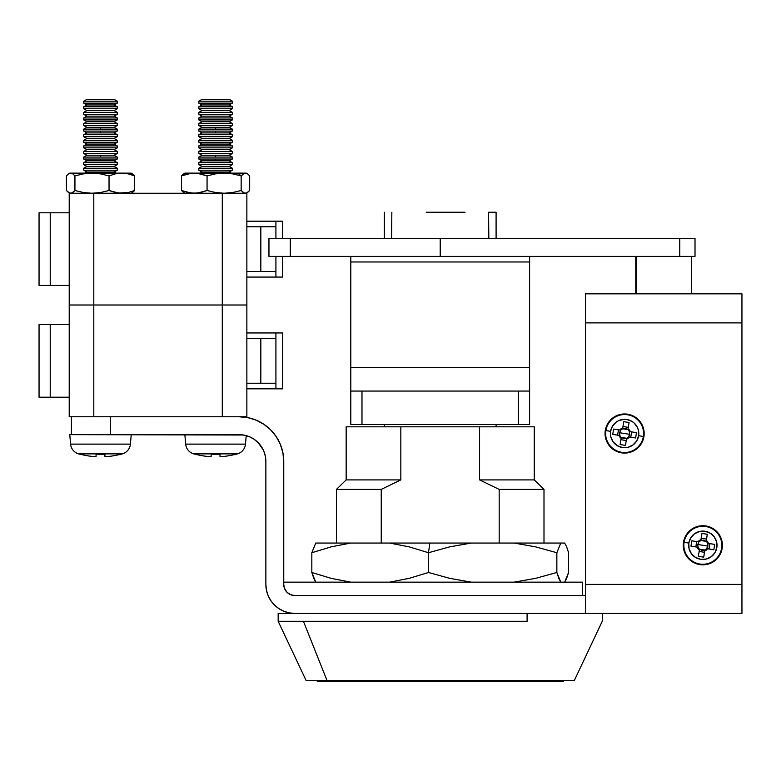<?xml version="1.0" encoding="UTF-8"?>
<svg xmlns="http://www.w3.org/2000/svg" width="781" height="781" viewBox="0 0 781 781"><rect width="100%" height="100%" fill="white"/><g stroke="black" fill="none" stroke-linecap="round" stroke-linejoin="round"><path stroke-width="1.17" d="M563.14 681.628L563.14 680.505L563.14 681.628L317.281 681.628L563.14 681.628M317.281 680.505L317.281 681.628L317.281 680.505M543.996 543.049L543.996 489.404L534.263 479.905L534.263 426.816L479.583 426.816L479.583 479.905L534.263 479.905L534.263 426.816L479.583 426.816L479.583 479.905L499.176 489.404L543.996 489.404L534.263 479.905L479.583 479.905L499.176 489.404L499.176 543.049L499.176 489.404L543.996 489.404L534.263 479.905L543.996 489.404L543.996 543.049M400.838 426.816L346.159 426.816L346.159 479.905L400.838 479.905L400.838 426.816L479.583 426.816L346.159 426.816L346.159 479.905L336.426 489.404L381.245 489.404L400.838 479.905L346.159 479.905L336.426 489.404L336.426 543.049L336.426 489.404L346.159 479.905L336.426 489.404L381.245 489.404L400.838 479.905L400.838 426.816M381.245 543.049L381.245 489.404L381.245 543.049M50.218 397.207L50.218 324.564L69.216 324.564L39.05 324.564L39.05 397.207L50.218 397.207L50.218 324.564L39.05 324.564L39.05 397.207L69.216 397.207L50.218 397.207M275.918 383.237L246.864 383.237L275.918 383.237M260.825 338.534L246.864 338.534L260.825 338.534L260.825 383.237L260.825 338.534L275.918 338.534L260.825 338.534M291.069 594.888L294.925 595.571A11.178 11.178 0 0 1 283.757 584.393L283.757 461.464L282.898 452.746L280.35 444.36L276.22 436.628L270.656 429.853L263.89 424.298L256.158 420.168L247.772 417.62L239.054 416.761L246.864 416.761L235.94 416.761M243.526 435.017L71.422 434.646L110.531 434.646L110.531 416.761L69.216 416.761L71.422 416.761L71.422 434.646L69.773 434.646L70.593 444.116L130.407 444.116A11.178 11.178 0 0 1 122.402 453.868L80.267 453.868M93.798 416.761L93.798 305.01L69.216 305.01L69.216 416.761L69.216 305.01L222.282 305.01L222.282 416.761L222.282 305.01L69.216 305.01L93.798 305.01L93.798 193.249L69.216 193.249L69.216 305.01L69.216 193.249L222.282 193.249L222.282 305.01L93.798 305.01L93.798 193.249L222.282 193.249L222.282 305.01L246.864 305.01L93.798 305.01L93.798 416.761M246.864 416.761L246.864 305.01L222.282 305.01L246.864 305.01L246.864 193.249L222.282 193.249L246.864 193.249L246.864 416.761M282.624 388.821L282.624 332.95L246.864 332.95L282.624 332.95L282.624 388.821L275.918 388.821L275.918 332.95L275.918 388.821L246.864 388.821L282.624 388.821M50.218 285.446L50.218 212.813L69.216 212.813L39.05 212.813L39.05 285.446L50.218 285.446L50.218 212.813L39.05 212.813L39.05 285.446L69.216 285.446L50.218 285.446M275.918 271.485L246.864 271.485L275.918 271.485M260.825 226.783L246.864 226.783L260.825 226.783L260.825 271.485L260.825 226.783L275.918 226.783L260.825 226.783M282.624 277.07L282.624 256.393L282.624 277.07L275.918 277.07L275.918 256.393L275.918 277.07L246.864 277.07L282.624 277.07M282.624 238.517L282.624 221.189L246.864 221.189L282.624 221.189L282.624 238.517M275.918 238.517L275.918 221.189L275.918 238.517M716.851 547.471A14.185 14.185 0 0 1 700.645 559.303A14.185 14.185 0 0 1 688.813 543.088L684.088 542.346A18.978 18.978 0 0 0 699.903 564.028A18.978 18.978 0 0 0 721.585 548.213L722.161 548.301A19.554 19.554 0 0 0 705.858 525.955A19.554 19.554 0 0 0 683.512 542.258L684.088 542.346A18.978 18.978 0 0 1 705.77 526.531A18.978 18.978 0 0 1 721.585 548.213A18.978 18.978 0 0 1 699.903 564.028A18.978 18.978 0 0 1 684.088 542.346L683.512 542.258L684.478 538.548L688.452 532.037L691.312 529.479L698.234 526.277L705.858 525.955L709.568 526.921L713.024 528.581L718.637 533.755L720.58 537.055L722.376 544.474L722.161 548.301L719.535 555.467L717.222 558.532L711.061 563.023L707.44 564.292L699.815 564.604L692.649 561.978L687.036 556.804L683.824 549.883L683.512 542.258A19.554 19.554 0 0 0 699.815 564.604A19.554 19.554 0 0 0 722.161 548.301L721.585 548.213A18.978 18.978 0 0 0 705.77 526.531A18.978 18.978 0 0 0 684.088 542.346L688.813 543.088A14.185 14.185 0 0 1 705.028 531.265A14.185 14.185 0 0 1 716.851 547.471L716.626 541.946L714.293 536.918L710.222 533.169L705.028 531.265L699.493 531.49L694.475 533.823L690.726 537.894L688.813 543.088L689.047 548.623L691.37 553.641L695.451 557.39L700.645 559.303L706.18 559.069L711.198 556.746L714.947 552.675L716.851 547.471M638.624 435.72A14.185 14.185 0 0 1 622.418 447.542A14.185 14.185 0 0 1 610.586 431.337L605.861 430.595A18.978 18.978 0 0 0 621.676 452.277A18.978 18.978 0 0 0 643.359 436.452L638.624 435.72L638.399 430.185L637.481 427.558L634.221 423.087L631.995 421.418L626.801 419.504L624.019 419.348L618.64 420.656L616.248 422.062L612.489 426.133L610.586 431.337L610.43 434.109L610.82 436.862L613.144 441.89L617.215 445.639L622.418 447.542L627.944 447.318L632.971 444.985L636.72 440.914L638.624 435.72L643.925 436.55A19.554 19.554 0 0 0 627.631 414.203A19.554 19.554 0 0 0 605.285 430.507L605.861 430.595A18.978 18.978 0 0 1 627.533 414.779A18.978 18.978 0 0 1 643.359 436.452A18.978 18.978 0 0 0 627.533 414.779A18.978 18.978 0 0 0 605.861 430.595L610.586 431.337A14.185 14.185 0 0 1 626.801 419.504A14.185 14.185 0 0 1 638.624 435.72M79.018 453.868L78.598 453.868A11.178 11.178 0 0 1 70.593 444.116A11.178 11.178 0 0 0 78.598 453.868L122.402 453.868A11.178 11.178 0 0 0 130.407 444.116L131.237 434.646L130.407 444.116L70.593 444.116L69.773 434.646L71.422 434.646L71.422 416.761L110.531 416.761L110.531 434.646L242.149 434.822A26.818 26.818 0 0 0 242.139 434.822L239.054 434.646A26.818 26.818 0 0 1 265.872 461.464A26.818 26.818 0 0 0 261.371 446.586M194.108 453.868L193.678 453.868A11.178 11.178 0 0 1 185.683 444.116L245.488 444.116A11.178 11.178 0 0 1 237.483 453.868L195.348 453.868M449.69 546.866L471.275 543.049L429.862 543.049L428.476 552.723L449.69 546.866L428.476 552.723L428.476 572.483L409.205 578.34L389.592 582.157L409.205 578.34L428.476 572.483L449.69 578.34L428.476 572.483L428.476 552.723L429.862 543.049L389.592 543.049L409.205 546.866L428.476 552.723L409.205 546.866L389.592 543.049L315.749 543.049L311.834 552.723L331.105 546.866L350.728 543.049L471.275 543.049L449.69 546.866M527.097 621.276L278.163 621.276L303.428 621.276L327.014 680.505L303.428 621.276L527.097 621.276L527.097 613.456L527.097 621.276M289.263 612.89L283.806 611.24L289.263 612.89L294.925 613.456L278.163 613.456L278.163 621.276L306.103 680.505L574.279 680.505M704.833 550.039L702.041 550.38L699.483 549.209L698.37 556.306L703.72 557.146L704.833 550.039A5.164 5.164 0 0 0 706.756 548.633L713.863 549.746L714.693 544.396L707.596 543.283L707.937 546.075L702.832 545.284L707.937 546.075L706.756 548.633L704.833 550.039L699.483 549.209L698.077 547.276L697.736 544.484L702.832 545.284L697.736 544.484L698.907 541.926L698.048 541.799L700.977 539.651L701.953 533.423L707.293 534.253L706.327 540.491L708.465 543.42L714.693 544.396L713.863 549.746L707.625 548.77L704.696 550.908L703.72 557.146L698.37 556.306L699.346 550.068L697.208 547.139L690.97 546.163L691.81 540.823L698.048 541.799A5.926 5.926 0 0 1 700.977 539.651L700.84 540.52A5.164 5.164 0 0 0 698.907 541.926L691.81 540.823L690.97 546.163L698.077 547.276A5.164 5.164 0 0 0 699.483 549.209L699.346 550.068A5.926 5.926 0 0 1 697.208 547.139L698.077 547.276L697.736 544.484L698.907 541.926L700.84 540.52L706.19 541.36L706.327 540.491A5.926 5.926 0 0 1 708.465 543.42L707.596 543.283A5.164 5.164 0 0 0 706.19 541.36L707.293 534.253L701.953 533.423L700.977 539.651M624.605 433.523L629.701 434.324L628.529 436.872L626.596 438.287L621.256 437.448L619.85 435.515L619.509 432.733L624.605 433.523L619.509 432.733L619.85 435.515A5.164 5.164 0 0 0 621.256 437.448L623.814 438.629L626.596 438.287A5.164 5.164 0 0 0 628.529 436.872L629.701 434.324L629.369 431.532L629.701 434.324L624.605 433.523M636.661 293.832L636.661 256.393L636.661 293.832M243.369 434.997L246.23 435.622L245.488 444.116L185.683 444.116L184.853 434.646L185.683 444.116A11.178 11.178 0 0 0 193.678 453.868L237.483 453.868A11.178 11.178 0 0 0 245.488 444.116L246.23 435.622L245.664 435.466M231.147 173.138L229.214 172.015L201.957 172.015L200.014 173.138L201.957 172.015L229.214 172.015L232.347 170.209L232.347 168.237L229.214 166.431L232.347 164.625L232.347 162.653L229.214 160.847L215.585 160.847L229.214 160.847L232.347 162.653L198.823 162.653L232.347 162.653L232.347 164.625L198.823 164.625L232.347 164.625L229.214 166.431L201.957 166.431L229.214 166.431L232.347 168.237L198.823 168.237L232.347 168.237L232.347 170.209L198.823 170.209L232.347 170.209L229.214 172.015L231.147 173.138M232.347 101.188L229.214 99.372L201.957 99.372L198.823 101.188L232.347 101.188L198.823 101.188L198.823 103.151L232.347 103.151L232.347 101.188L232.347 103.151L198.823 103.151L201.957 104.966L229.214 104.966L232.347 103.151L229.214 104.966L201.957 104.966L198.823 106.772L232.347 106.772L229.214 104.966L232.347 106.772L198.823 106.772L198.823 108.744L232.347 108.744L232.347 106.772L232.347 108.744L198.823 108.744L201.957 110.551L229.214 110.551L232.347 108.744L229.214 110.551L201.957 110.551L198.823 112.366L232.347 112.366L229.214 110.551L232.347 112.366L198.823 112.366L198.823 114.329L232.347 114.329L232.347 112.366L232.347 114.329L198.823 114.329L201.957 116.144L229.214 116.144L232.347 114.329L229.214 116.144L201.957 116.144L198.823 117.951L232.347 117.951L229.214 116.144L232.347 117.951L198.823 117.951L198.823 119.923L232.347 119.923L232.347 117.951L232.347 119.923L198.823 119.923L201.957 121.729L229.214 121.729L232.347 119.923L229.214 121.729L201.957 121.729L198.823 123.535L232.347 123.535L229.214 121.729L232.347 123.535L198.823 123.535L198.823 125.507L232.347 125.507L232.347 123.535L232.347 125.507L198.823 125.507L201.957 127.313L229.214 127.313L232.347 125.507L229.214 127.313L215.585 127.313L215.585 129.129L232.347 129.129L198.823 129.129L198.823 131.091L232.347 131.091L232.347 129.129L232.347 131.091L215.585 131.091L215.585 132.907L229.214 132.907L201.957 132.907L198.823 134.713L232.347 134.713L229.214 132.907L232.347 134.713L198.823 134.713L198.823 136.685L232.347 136.685L232.347 134.713L232.347 136.685L198.823 136.685L201.957 138.491L229.214 138.491L232.347 136.685L229.214 138.491L201.957 138.491L198.823 140.297L232.347 140.297L229.214 138.491L232.347 140.297L198.823 140.297L198.823 142.269L232.347 142.269L232.347 140.297L232.347 142.269L198.823 142.269L201.957 144.075L229.214 144.075L232.347 142.269L229.214 144.075L201.957 144.075L198.823 145.891L232.347 145.891L229.214 144.075L232.347 145.891L198.823 145.891L198.823 147.853L232.347 147.853L232.347 145.891L232.347 147.853L198.823 147.853L201.957 149.669L229.214 149.669L232.347 147.853L229.214 149.669L201.957 149.669L198.823 151.475L232.347 151.475L229.214 149.669L232.347 151.475L198.823 151.475L198.823 153.447L232.347 153.447L232.347 151.475L232.347 153.447L198.823 153.447L201.957 155.253L229.214 155.253L232.347 153.447L229.214 155.253L215.585 155.253L215.585 157.069L232.347 157.069L198.823 157.069L198.823 159.031L232.347 159.031L232.347 157.069L232.347 159.031L215.585 159.031L215.585 160.847L201.957 160.847L198.823 162.653L198.823 164.625L201.957 166.431L198.823 168.237L198.823 170.209L201.957 172.015L198.823 170.209L198.823 168.237L201.957 166.431L198.823 164.625L198.823 162.653L201.957 160.847L215.585 160.847L215.585 159.031L198.823 159.031L198.823 157.069L215.585 157.069L215.585 155.253L201.957 155.253L198.823 153.447L198.823 151.475L201.957 149.669L198.823 147.853L198.823 145.891L201.957 144.075L198.823 142.269L198.823 140.297L201.957 138.491L198.823 136.685L198.823 134.713L201.957 132.907L215.585 132.907L215.585 131.091L198.823 131.091L198.823 129.129L215.585 129.129L215.585 127.313L201.957 127.313L198.823 125.507L198.823 123.535L201.957 121.729L198.823 119.923L198.823 117.951L201.957 116.144L198.823 114.329L198.823 112.366L201.957 110.551L198.823 108.744L198.823 106.772L201.957 104.966L198.823 103.151L198.823 101.188L201.957 99.372L229.214 99.372L232.347 101.188M244.336 173.323L237.727 173.138L241.153 175.881L244.336 173.323M83.733 170.209L86.876 172.015L114.133 172.015L117.267 170.209L83.733 170.209L117.267 170.209L117.267 168.237L83.733 168.237L83.733 170.209L83.733 168.237L117.267 168.237L114.133 166.431L86.876 166.431L83.733 168.237L86.876 166.431L114.133 166.431L117.267 164.625L83.733 164.625L86.876 166.431L83.733 164.625L117.267 164.625L117.267 162.653L83.733 162.653L83.733 164.625L83.733 162.653L117.267 162.653L114.133 160.847L86.876 160.847L83.733 162.653L86.876 160.847L114.133 160.847L117.267 162.653L117.267 164.625L114.133 166.431L117.267 168.237L117.267 170.209L114.133 172.015L86.876 172.015L84.934 173.138L86.876 172.015L83.733 170.209M100.505 159.031L100.505 160.847L100.505 159.031L117.267 159.031L83.733 159.031L100.505 159.031M117.267 157.069L83.733 157.069L83.733 159.031L83.733 157.069L117.267 157.069L117.267 159.031L117.267 157.069L114.133 155.253L100.505 155.253L100.505 157.069L100.505 155.253L114.133 155.253L117.267 153.447L83.733 153.447L86.876 155.253L100.505 155.253L86.876 155.253L83.733 153.447L117.267 153.447L117.267 151.475L83.733 151.475L83.733 153.447L83.733 151.475L117.267 151.475L114.133 149.669L86.876 149.669L83.733 151.475L86.876 149.669L114.133 149.669L117.267 147.853L83.733 147.853L86.876 149.669L83.733 147.853L117.267 147.853L117.267 145.891L83.733 145.891L83.733 147.853L83.733 145.891L117.267 145.891L114.133 144.075L86.876 144.075L83.733 145.891L86.876 144.075L114.133 144.075L117.267 142.269L83.733 142.269L86.876 144.075L83.733 142.269L117.267 142.269L117.267 140.297L83.733 140.297L83.733 142.269L83.733 140.297L117.267 140.297L114.133 138.491L86.876 138.491L83.733 140.297L86.876 138.491L114.133 138.491L117.267 136.685L83.733 136.685L86.876 138.491L83.733 136.685L117.267 136.685L117.267 134.713L83.733 134.713L83.733 136.685L83.733 134.713L117.267 134.713L114.133 132.907L86.876 132.907L83.733 134.713L86.876 132.907L114.133 132.907L117.267 134.713L117.267 136.685L114.133 138.491L117.267 140.297L117.267 142.269L114.133 144.075L117.267 145.891L117.267 147.853L114.133 149.669L117.267 151.475L117.267 153.447L114.133 155.253M100.505 131.091L100.505 132.907L100.505 131.091L117.267 131.091L83.733 131.091L100.505 131.091M117.267 129.129L83.733 129.129L83.733 131.091L83.733 129.129L117.267 129.129L117.267 131.091L117.267 129.129L114.133 127.313L100.505 127.313L100.505 129.129L100.505 127.313L114.133 127.313L117.267 125.507L83.733 125.507L86.876 127.313L100.505 127.313L86.876 127.313L83.733 125.507L117.267 125.507L117.267 123.535L83.733 123.535L83.733 125.507L83.733 123.535L117.267 123.535L114.133 121.729L86.876 121.729L83.733 123.535L86.876 121.729L114.133 121.729L117.267 119.923L83.733 119.923L86.876 121.729L83.733 119.923L117.267 119.923L117.267 117.951L83.733 117.951L83.733 119.923L83.733 117.951L117.267 117.951L114.133 116.144L86.876 116.144L83.733 117.951L86.876 116.144L114.133 116.144L117.267 114.329L83.733 114.329L86.876 116.144L83.733 114.329L117.267 114.329L117.267 112.366L83.733 112.366L83.733 114.329L83.733 112.366L117.267 112.366L114.133 110.551L86.876 110.551L83.733 112.366L86.876 110.551L114.133 110.551L117.267 108.744L83.733 108.744L86.876 110.551L83.733 108.744L117.267 108.744L117.267 106.772L83.733 106.772L83.733 108.744L83.733 106.772L117.267 106.772L114.133 104.966L86.876 104.966L83.733 106.772L86.876 104.966L114.133 104.966L117.267 103.151L83.733 103.151L86.876 104.966L83.733 103.151L117.267 103.151L117.267 101.188L83.733 101.188L83.733 103.151L83.733 101.188L117.267 101.188L114.133 99.372L86.876 99.372L83.733 101.188L86.876 99.372L114.133 99.372L117.267 101.188L117.267 103.151L114.133 104.966L117.267 106.772L117.267 108.744L114.133 110.551L117.267 112.366L117.267 114.329L114.133 116.144L117.267 117.951L117.267 119.923L114.133 121.729L117.267 123.535L117.267 125.507L114.133 127.313M116.066 173.138L114.133 172.015L116.066 173.138M582.646 582.157L582.646 595.571L582.646 582.157L283.757 582.157L582.646 582.157M286.705 591.959L288.296 593.384M285.143 589.792L285.612 590.563M284.157 587.361L284.567 588.581M294.925 595.571L585.496 595.571L294.925 595.571L290.649 594.722L287.027 592.301L284.606 588.669L283.796 585.34M384.33 426.816L384.33 424.581L384.33 426.816M496.091 424.581L496.091 426.816L496.091 424.581M679.763 256.393L679.763 238.517L440.211 238.517L440.211 256.393L679.763 256.393L268.976 256.393L290.268 256.393L290.268 238.517L268.957 238.517L290.268 238.517L290.268 256.393L440.211 256.393L440.211 238.517L290.268 238.517L679.763 238.517L679.763 256.393L695.012 256.393L679.763 256.393M350.806 259.839L350.806 424.581L361.984 424.581L361.984 391.056L518.438 391.056L518.438 424.581L529.616 424.581L529.616 391.056L518.438 391.056L518.438 424.581L529.616 424.581L529.616 259.839M529.616 256.393L529.616 261.977L350.806 261.977L350.806 367.587L529.616 367.587L529.616 391.056L350.806 391.056L350.806 424.581L361.984 424.581L361.984 391.056L350.806 391.056L350.806 367.587L529.616 367.587L529.616 261.977L350.806 261.977L350.806 256.393M518.438 424.581L361.984 424.581L518.438 424.581M465.007 212.247L426.289 212.247M426.826 212.247L464.207 212.247M488.574 212.247L496.091 212.247L488.574 212.247L488.828 238.517M384.33 212.247L384.33 238.517M494.461 391.056L495.662 391.056M496.091 238.517L496.091 212.247M391.847 212.247L391.593 238.517M695.012 256.393L695.012 238.517L679.763 238.517L695.012 238.517L695.012 256.393M132.165 173.675L131.237 173.138L91.982 173.138L100.603 173.88L109.037 175.881L115.354 173.88L121.816 173.138L128.279 173.88L134.596 175.881L131.413 173.323M132.487 173.88L134.596 175.881L128.279 173.88L121.816 173.138L115.354 173.88L109.037 175.881L109.037 190.505L100.603 192.507L91.982 193.249L83.372 192.507L74.937 190.505L71.754 193.063L69.587 193.063L66.405 190.505L68.513 192.507L70.671 193.249L72.828 192.507L74.937 190.505L74.937 175.881L72.828 173.88L70.671 173.138L72.828 173.88L74.937 175.881L83.372 173.88L91.982 173.138L70.671 173.138L68.513 173.88L66.405 175.881L66.405 190.505L66.405 175.881L68.513 173.88L70.671 173.138L69.773 173.138L130.329 173.138M68.513 173.88L69.587 173.323M134.596 190.505L132.487 192.507L134.596 190.505L134.596 175.881L134.596 190.505L128.279 192.507L134.596 190.505M109.037 190.505L115.354 192.507L121.816 193.249L128.279 192.507L118.566 193.063L109.037 190.505L100.603 192.507L91.982 193.249L83.372 192.507L74.937 190.505L74.937 175.881L83.372 173.88L91.982 173.138L100.603 173.88L109.037 175.881L109.037 190.505M131.413 193.063L132.487 192.507M69.587 193.063L68.513 192.507M247.245 173.675L245.419 173.138L247.567 173.88L249.676 175.881L247.567 173.88L245.419 173.138L243.262 173.88L241.153 175.881L241.153 190.505L243.262 192.507L245.419 193.249L247.567 192.507L249.676 190.505L249.676 175.881L249.676 190.505L246.503 193.063L244.336 193.063L241.153 190.505L232.728 192.507L224.108 193.249L215.488 192.507L207.063 190.505L197.525 193.063L191.023 193.063L181.485 190.505L184.667 193.063M247.567 192.507L246.503 193.063M241.153 175.881L232.728 173.88L224.108 173.138L215.488 173.88L207.063 175.881L207.063 190.505L215.488 192.507L224.108 193.249L232.728 192.507L241.153 190.505L241.153 175.881L237.727 173.138L224.108 173.138L232.728 173.88L241.153 175.881M183.594 192.507L181.485 190.505L181.485 175.881L183.594 173.88L181.485 175.881L187.811 173.88L194.274 173.138L200.737 173.88L207.063 175.881L207.063 190.505L200.737 192.507L194.274 193.249L187.811 192.507L181.485 190.505L181.485 175.881L191.023 173.323L197.525 173.323L207.063 175.881L215.488 173.88L224.108 173.138L185.751 173.138M246.503 173.323L247.567 173.88M184.667 173.323L183.594 173.88M246.308 173.138L184.853 173.138L183.925 173.675M289.624 594.234L288.638 593.628M239.054 416.761L110.531 416.761L239.054 416.761A44.702 44.702 0 0 1 283.757 461.464L283.757 584.393L284.362 588.044L286.978 592.252M585.496 322.885L741.95 322.885L741.95 293.832L585.496 293.832L585.496 584.393L741.95 584.393L741.95 322.885L585.496 322.885L585.496 613.456L741.95 613.456L741.95 584.393L741.95 613.456L294.925 613.456L585.496 613.456L585.496 584.393L741.95 584.393L741.95 293.832L585.496 293.832L585.496 322.885M643.925 436.55L641.299 443.715L636.134 449.329L629.213 452.531L621.588 452.853L617.878 451.887L611.357 447.913L608.809 445.053L605.597 438.131L605.285 430.507L606.241 426.797L610.215 420.276L613.075 417.728L620.007 414.516L623.804 413.989L631.341 415.16L634.797 416.829L637.852 419.133L642.353 425.303L644.149 432.723L643.925 436.55L643.359 436.452A18.978 18.978 0 0 1 621.676 452.277A18.978 18.978 0 0 1 605.861 430.595L605.285 430.507A19.554 19.554 0 0 0 621.588 452.853A19.554 19.554 0 0 0 643.925 436.55M261.332 446.537A26.818 26.818 0 0 0 246.23 435.622L245.761 435.495M278.163 613.456L294.925 613.456A29.053 29.053 0 0 1 265.872 584.393L265.872 461.464L265.872 584.393L266.428 590.065L268.088 595.512L270.773 600.54L274.385 604.943L278.788 608.555L283.806 611.24M272.471 602.825L270.773 600.54M242.139 434.822L239.054 434.646L244.287 435.163L249.315 436.686L253.952 439.166L258.013 442.495L263.217 449.827M242.52 434.871L239.074 434.646M263.832 451.203L265.355 456.231L265.872 461.464M234.476 454.552A78.1 78.1 0 0 1 224.206 456.387A78.1 78.1 0 0 0 234.476 454.552L234.476 454.552M220.008 456.387L224.206 456.387L220.008 456.387L220.008 454.552L211.153 454.552L211.153 456.387L211.153 454.552L220.008 454.552L220.008 456.387M206.955 456.387L211.153 456.387L206.955 456.387A78.1 78.1 0 0 1 196.685 454.552L196.685 454.552A78.1 78.1 0 0 0 206.955 456.387M119.395 454.552A78.1 78.1 0 0 1 109.125 456.387A78.1 78.1 0 0 0 119.395 454.552L119.395 454.552M104.927 456.387L109.125 456.387L104.927 456.387L104.927 454.552L96.073 454.552L96.073 456.387L96.073 454.552L104.927 454.552L104.927 456.387M91.875 456.387L96.073 456.387L91.875 456.387A78.1 78.1 0 0 1 81.605 454.552L81.605 454.552A78.1 78.1 0 0 0 91.875 456.387M631.614 431.883L630.775 437.223L631.614 431.883M622.75 427.9L619.811 430.038L613.583 429.062L619.811 430.038A5.926 5.926 0 0 1 622.75 427.9L623.726 421.662L629.066 422.501L627.953 429.599L625.405 428.427L622.613 428.769L627.953 429.599L629.369 431.532A5.164 5.164 0 0 0 627.953 429.599L628.09 428.73A5.926 5.926 0 0 1 630.238 431.668L636.466 432.645L630.238 431.668L628.09 428.73L629.066 422.501L623.726 421.662L622.613 428.769A5.164 5.164 0 0 0 620.68 430.175L619.509 432.733L620.68 430.175L622.613 428.769M622.965 426.524L628.305 427.353L622.965 426.524M617.605 435.163L618.435 429.823L617.605 435.163M626.245 440.533L620.905 439.693L626.245 440.533M626.469 439.156L629.398 437.009L635.636 437.985L629.398 437.009A5.926 5.926 0 0 1 626.469 439.156L625.493 445.385L620.143 444.555L621.12 438.317A5.926 5.926 0 0 1 618.982 435.388L612.743 434.412L618.982 435.388L621.12 438.317L620.143 444.555L625.493 445.385L626.596 438.287M635.636 437.985L636.466 432.645L635.636 437.985M613.583 429.062L612.743 434.412L613.583 429.062M701.192 538.275L706.541 539.115L701.192 538.275M695.832 546.925L696.672 541.584L695.832 546.925M704.482 552.284L699.132 551.445L704.482 552.284M700.84 540.52L703.632 540.179L706.19 541.36L706.327 540.491L707.957 544.66L706.756 548.633L707.625 548.77A5.926 5.926 0 0 1 704.696 550.908M709.841 543.635L709.002 548.984L709.841 543.635M306.142 680.505L574.318 680.505L602.258 621.276L602.258 613.456M566.645 578.34L564.673 582.157L568.588 572.483L566.645 578.34M535.649 578.34L514.054 582.157L535.649 578.34L556.853 572.483L535.649 578.34M558.796 578.34L556.853 572.483L560.768 582.157L558.796 578.34M471.275 582.157L449.69 578.34L471.275 582.157M313.777 578.34L315.749 582.157L311.834 572.483L313.777 578.34M331.105 578.34L311.834 572.483L311.834 552.723L315.749 543.049L350.728 543.049L331.105 546.866L311.834 552.723L311.834 572.483L331.105 578.34L350.728 582.157L331.105 578.34M568.588 552.723L568.588 572.483L568.588 552.723L566.645 546.866L568.588 552.723M564.673 543.049L566.645 546.866L564.673 543.049L560.768 543.049L556.853 552.723L556.853 572.483L556.853 552.723L560.768 543.049L514.054 543.049L535.649 546.866L556.853 552.723L535.649 546.866L514.054 543.049L471.275 543.049L564.673 543.049M635.783 293.832L635.783 256.393M232.347 129.129L229.214 127.313M229.214 132.907L232.347 131.091M232.347 157.069L229.214 155.253M229.214 160.847L232.347 159.031M114.133 160.847L117.267 159.031M114.133 132.907L117.267 131.091M268.957 238.517L268.957 256.393M69.773 173.138L68.835 173.675M132.165 192.712L131.237 193.249M68.835 192.712L69.773 193.249M83.733 129.129L86.876 127.313M83.733 131.091L86.876 132.907M83.733 157.069L86.876 155.253M83.733 159.031L86.876 160.847M184.853 193.249L183.925 192.722M246.318 193.249L247.245 192.722M198.823 159.031L201.957 160.847M198.823 157.069L201.957 155.253M198.823 131.091L201.957 132.907M198.823 129.129L201.957 127.313M193.678 453.868L196.627 454.659M237.483 453.868L234.534 454.659M78.598 453.868L81.546 454.659M122.402 453.868L119.454 454.659M691.663 293.832L691.663 256.393"/></g></svg>
